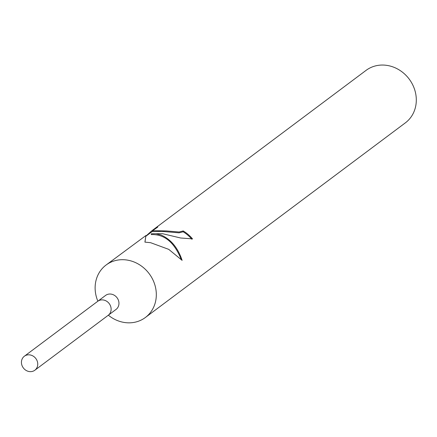 <?xml version="1.0" encoding="UTF-8"?>
<svg xmlns="http://www.w3.org/2000/svg" width="437" height="437" viewBox="0 0 437 437"><rect width="100%" height="100%" fill="white"/><g stroke="black" fill="none" stroke-linecap="round" stroke-linejoin="round"><path stroke-width="0.66" d="M108.07 315.399A8.74 7.817 -126.8 0 0 108.207 315.296L116.04 309.434A8.74 7.817 -126.8 0 0 118.542 300.645A8.74 7.817 -126.8 0 0 111.238 294.128A8.74 7.817 -126.8 0 0 105.563 295.439L97.73 301.306A8.74 7.817 -126.8 0 0 97.593 301.41M97.735 301.306A8.74 7.811 -126.8 0 1 103.405 299.99A8.74 7.811 -126.8 0 1 110.708 306.506A8.74 7.811 -126.8 0 1 108.207 315.296A8.74 7.817 -126.8 0 0 110.708 306.506A8.74 7.817 -126.8 0 0 103.405 299.99A8.74 7.817 -126.8 0 0 97.73 301.306L24.352 356.242A8.74 7.817 -126.8 0 0 21.85 365.032A8.74 7.817 -126.8 0 0 29.153 371.548A8.74 7.817 -126.8 0 0 34.829 370.237A8.74 7.817 -126.8 0 0 37.331 361.443A8.74 7.817 -126.8 0 0 30.027 354.926A8.74 7.817 -126.8 0 0 24.352 356.242M108.349 315.192A32.775 29.306 -126.8 0 0 124.092 322.435A32.775 29.306 -126.8 0 0 145.368 317.502A32.775 29.306 -126.8 0 0 154.753 284.542A32.775 29.306 -126.8 0 0 127.358 260.097A32.775 29.306 -126.8 0 0 106.076 265.03A32.775 29.306 -126.8 0 0 97.872 301.197M191.876 239.268A31.956 28.574 -126.8 0 0 183.158 231.785L183.201 230.938A32.775 29.306 53.2 0 1 192.498 238.87L180.65 237.996L162.602 233.713L151.349 233.74L156.08 233.729L160.931 234.959C170.791 239.197 177.854 247.67 182.114 260.365L168.737 249.363L150.607 242.688L144.915 242.12L145.909 235.548L106.076 265.03M145.368 317.502L405.35 122.857A32.775 29.306 -126.8 0 0 414.735 89.891A32.775 29.306 -126.8 0 0 387.34 65.452A32.775 29.306 -126.8 0 0 366.064 70.379L151.83 230.774L157.812 227.022L152.682 230.681L166.333 230.916L179.126 232.009L183.201 230.938M145.882 236.078L151.83 230.774M183.158 231.785L179.088 232.834L161.892 231.392L152.633 231.621L152.682 230.681M152.655 231.184L145.876 236.259M181.109 259.163C174.287 242.289 164.35 234.095 151.306 234.582L151.349 233.74M145.909 235.548L144.969 242.12M108.207 315.296L34.829 370.237"/></g></svg>
